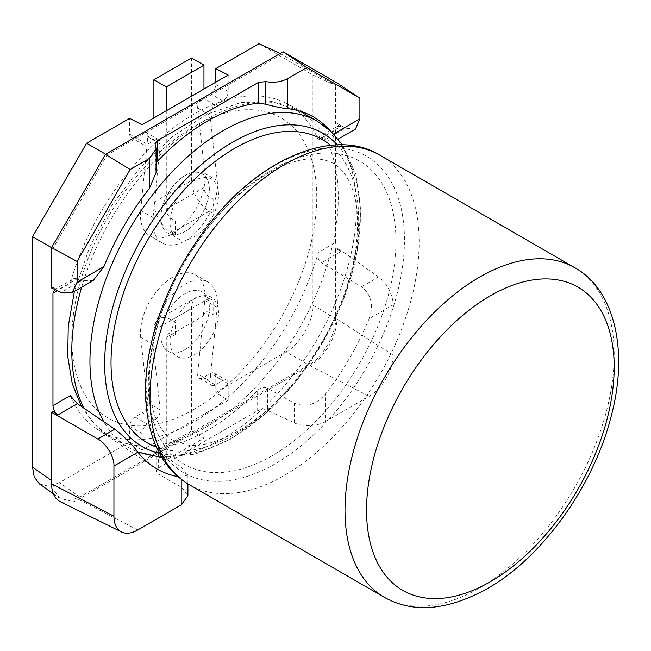 <?xml version="1.0" encoding="UTF-8"?>
<svg xmlns="http://www.w3.org/2000/svg" width="651" height="651" viewBox="0 0 651 651"><rect width="100%" height="100%" fill="white"/><g stroke="black" fill="none" stroke-linecap="round" stroke-linejoin="round"><path stroke-width="0.49" stroke-dasharray="3.25 2.44" d="M194.275 409.227A173.207 100.002 -60 0 1 88.202 258.333A173.207 100.002 -60 0 1 300.339 135.856A173.207 100.002 -60 0 1 194.275 409.227M93.166 280.548L81.009 280.793L77.314 278.75L73.905 278.514L72.318 279.556L70.259 283.136L57.28 290.631M259.017 43.682L312.928 74.979L335.59 85.46L280.182 53.472M361.557 286.749L378.548 276.944C385.897 281.387 393.652 296.327 393.049 304.863L369.109 318.689C373.877 305.311 371.355 294.667 361.557 286.749L321.431 262.752C318.306 260.254 317.257 256.828 318.282 252.474L335.59 242.481L335.59 129.956L318.282 139.941A188.432 108.79 120 0 0 284.926 102.712A188.432 108.79 120 0 0 70.259 283.136M181.222 479.291L181.222 477.224L187.911 474.961L182.052 468.028L156.728 450.549L156.216 448.751L158.299 447.864A189.425 109.368 120 0 0 257.161 390.787C260.4 387.711 263.899 386.897 267.642 388.346L294.317 403.205C306.027 407.746 316.508 404.605 325.752 393.782L325.752 421.425L369.231 396.321A33.681 19.44 120 0 0 393.049 355.072L393.049 304.863M52.959 411.554L52.959 481.528L54.603 491.285L59.859 498.324L69.307 500.652L79.837 497.055L308.704 364.918C322.025 358.611 336.787 333.043 335.59 318.355L335.59 248.381L336.933 247.6L336.933 319.088A38.067 21.979 -60 0 1 310.014 365.716L78.527 499.366A38.067 21.979 -60 0 1 60.209 501.628M325.752 421.425C318.665 426.218 301.844 426.966 294.317 422.825L267.642 410.488C264.078 409.154 260.579 409.308 257.161 410.952L158.299 468.028L156.069 471.047L158.022 473.773L182.052 487.64L187.911 495.826M369.109 318.689A192.818 111.329 -60 0 1 325.752 393.782M181.222 477.224A192.818 111.329 -60 0 1 178.032 476.687M54.855 289.508L57.793 290.02L77.314 278.75M70.259 395.67A188.432 108.79 120 0 0 96.633 428.863A188.432 108.79 120 0 0 318.282 252.474M194.275 180.775A34.259 19.782 120 0 0 173.288 234.848A34.259 19.782 120 0 0 215.253 210.623A34.259 19.782 120 0 0 194.275 180.775M194.275 298.89A34.259 19.782 120 0 0 173.288 352.956A34.259 19.782 120 0 0 215.253 328.731A34.259 19.782 120 0 0 194.275 298.89M335.59 242.481C335.908 246.249 337.698 249.252 340.953 251.481L321.431 262.752M335.59 248.381L340.953 251.481M378.548 276.944L336.933 247.6M335.59 318.355L312.928 305.27C314.124 319.958 299.362 345.526 286.041 351.833L308.704 364.918M228.184 400.284L142.048 450.012L142.048 433.468A7.617 4.394 -60 0 1 147.435 424.143L154.832 419.871A7.617 4.394 120 0 0 160.179 409.837L153.042 344.485A45.684 26.374 -60 0 1 171.018 296.164A45.684 26.374 -60 0 1 207.962 282.013A45.684 26.374 -60 0 1 217.198 307.451L210.061 381.038A7.617 4.394 120 0 0 211.599 385.278A7.617 4.394 120 0 0 215.408 384.904L222.805 380.632A7.617 4.394 -60 0 1 226.613 380.257A7.617 4.394 -60 0 1 228.184 383.74L228.184 400.284L215.806 392.382L286.041 351.833M228.184 383.74L215.806 376.587L215.806 392.382M215.806 376.587A7.617 4.394 120 0 0 214.228 373.104A7.617 4.394 120 0 0 210.419 373.487L222.805 380.632M215.408 384.904L203.022 377.751L210.419 373.487M203.022 377.751A7.617 4.394 -60 0 1 199.214 378.133A7.617 4.394 -60 0 1 197.676 373.894L210.061 381.038M160.179 409.837L147.801 402.692L140.665 337.34A45.684 26.374 -60 0 1 158.641 289.011A45.684 26.374 -60 0 1 195.577 274.868A45.684 26.374 -60 0 1 204.813 300.298L197.676 373.894M147.801 402.692A7.617 4.394 -60 0 1 142.455 412.726L154.832 419.871M147.435 424.143L135.05 416.998L142.455 412.726M185.12 349.546A34.259 19.782 120 0 0 206.098 295.481A34.259 19.782 120 0 0 164.142 319.706A34.259 19.782 120 0 0 185.12 349.546A34.259 19.782 -60 0 1 164.142 319.706A34.259 19.782 -60 0 1 206.098 295.481A34.259 19.782 -60 0 1 185.12 349.546M135.05 416.998A7.617 4.394 120 0 0 129.671 426.324L142.048 433.468M142.048 450.012L129.671 442.11L129.671 426.324M79.837 497.055L59.428 482.668L129.671 442.11M59.428 482.668L48.906 486.264L39.451 483.937M105.665 154.23L107.008 155.003L52.959 248.462L52.959 287.229L57.793 290.02M52.959 248.462L51.608 247.689M228.184 75.028L228.184 91.571A7.617 4.394 -60 0 1 222.805 100.897L215.408 105.169A7.617 4.394 120 0 0 210.061 115.203L217.198 180.555A45.684 26.374 -60 0 1 199.222 228.883A45.684 26.374 -60 0 1 162.278 243.026A45.684 26.374 -60 0 1 153.042 217.589L160.179 144.001A7.617 4.394 120 0 0 158.641 139.762A7.617 4.394 120 0 0 154.832 140.136L147.435 144.408A7.617 4.394 -60 0 1 143.627 144.791A7.617 4.394 -60 0 1 142.048 141.3L142.048 124.764M154.832 140.136L142.455 132.991A7.617 4.394 -60 0 1 146.255 132.617A7.617 4.394 -60 0 1 147.801 136.856L160.179 144.001M210.061 115.203L197.676 108.058L204.813 173.402A45.684 26.374 -60 0 1 186.837 221.731A45.684 26.374 -60 0 1 149.901 235.882A45.684 26.374 -60 0 1 140.665 210.444L147.801 136.856M197.676 108.058A7.617 4.394 -60 0 1 203.022 98.016L215.408 105.169M222.805 100.897L210.419 93.752L203.022 98.016M210.419 93.752A7.617 4.394 120 0 0 215.806 84.427L228.184 91.571M215.806 82.181L215.806 84.427M281.68 54.163L107.008 155.003M142.048 141.3L129.671 134.155L129.671 118.36M185.12 175.493A34.259 19.782 -60 0 1 206.098 205.342A34.259 19.782 -60 0 1 164.142 229.567A34.259 19.782 -60 0 1 185.12 175.493M129.671 134.155A7.617 4.394 120 0 0 131.25 137.638A7.617 4.394 120 0 0 135.05 137.263L147.435 144.408M142.455 132.991L135.05 137.263M312.928 305.27L312.928 74.979M318.282 139.941L317.883 138.394L318.388 137.312L321.431 137.809L340.953 126.538L335.59 124.056L335.59 85.46M340.953 126.538L337.251 126.416L335.59 129.956M355.405 129.142L345.388 128.157L325.378 139.713L321.431 137.809M345.388 128.157L336.933 123.275L335.59 124.056M336.933 82.872L336.933 123.275M325.378 139.713L334.362 141.291L333.092 134.301A190.23 109.832 120 0 0 329.805 130.33M156.126 162.921L155.084 166.257L156.118 172.328M52.959 287.229L51.608 288.011M153.896 117.921L153.896 202.225A25.12 14.509 -120 0 0 171.661 232.993L175.428 235.166L175.428 220.868L171.661 218.695A7.617 4.394 60 0 1 166.274 209.37L166.274 110.776M191.581 58.004L191.581 180.465A25.12 14.509 -120 0 0 209.345 211.233L213.113 213.414L213.113 199.116L209.345 196.936A7.617 4.394 60 0 1 203.958 187.618L203.958 89.016M166.274 209.37L203.958 187.618M171.661 232.993L209.345 211.233M166.274 459.891L153.896 452.738L153.896 330.277A25.12 14.509 60 0 1 159.096 318.778A25.12 14.509 60 0 1 171.661 320.023L175.428 322.196L175.428 336.494L171.661 334.321A7.617 4.394 -120 0 0 166.274 337.43L166.274 459.891L203.958 438.131L191.581 430.986L191.581 308.525A25.12 14.509 60 0 1 196.781 297.019A25.12 14.509 60 0 1 209.345 298.264L171.661 320.023M153.896 452.738L191.581 430.986M209.345 298.264L213.113 300.445L213.113 314.742L209.345 312.561A7.617 4.394 -120 0 0 203.958 315.67L203.958 438.131M203.958 315.67L166.274 337.43M185.12 231.439A34.259 19.782 -60 0 1 164.142 201.59A34.259 19.782 -60 0 1 206.098 177.365A34.259 19.782 -60 0 1 185.12 231.439M574.76 267.699A190.336 109.889 -60 0 1 603.941 420.22A190.336 109.889 -60 0 1 479.592 587.943A190.336 109.889 -60 0 1 384.432 597.374M379.736 155.101A190.336 109.889 -60 0 1 408.909 307.622A190.336 109.889 -60 0 1 284.568 475.344A190.336 109.889 -60 0 1 189.408 484.775M275.243 463.748A182.719 105.495 -60 0 1 163.352 304.562A182.719 105.495 -60 0 1 387.142 175.355A182.719 105.495 -60 0 1 275.243 463.748M272.134 455.733A175.111 101.1 -60 0 1 164.906 303.179A175.111 101.1 -60 0 1 379.37 179.367A175.111 101.1 -60 0 1 272.134 455.733M330.618 145.319A175.111 101.1 -60 0 1 346.747 287.799A175.111 101.1 -60 0 1 234.84 434.201A175.111 101.1 -60 0 1 156.37 447.131M337.397 144.896A180.815 104.396 -60 0 1 345.86 292.747A180.815 104.396 -60 0 1 232.513 437.521A180.815 104.396 -60 0 1 159.397 453.21M317.403 121.314A188.432 108.79 -60 0 1 346.283 272.305A188.432 108.79 -60 0 1 223.187 438.351A188.432 108.79 -60 0 1 128.971 447.685A188.432 108.79 -60 0 1 103.778 421.693M81.652 287.197A188.432 108.79 -60 0 1 299.257 110.833A188.432 108.79 -60 0 1 328.137 261.824A188.432 108.79 -60 0 1 205.041 427.878A188.432 108.79 -60 0 1 110.825 437.212A188.432 108.79 -60 0 1 84.012 408.25M81.009 280.793L60.999 292.348M310.014 365.716L369.231 396.321M393.049 355.072L336.933 319.088M182.052 468.028L182.052 487.64M158.022 473.773L158.022 451.631M158.299 447.864L158.299 468.028M257.161 410.952L257.161 390.787M267.642 388.346L267.642 410.488M294.317 422.825L294.317 403.205M137.743 529.971L78.527 499.366M217.198 307.451L204.813 300.298M153.042 344.485L140.665 337.34M51.608 480.584L52.959 481.528M153.042 217.589L140.665 210.444M217.198 180.555L204.813 173.402M333.092 134.301L333.621 134M155.345 167.755L155.345 145.173M153.896 202.225L191.581 180.465M191.581 308.525L153.896 330.277M238.266 431.027C216.059 442.794 198.864 447.408 186.691 444.845L173.435 440.393C166.762 437.041 160.903 429.676 155.874 418.316C153.262 412.042 151.382 404.344 150.235 395.214C147.248 370.85 151.496 342.06 162.986 308.843C177.479 269.636 198.718 235.483 226.703 206.383C246.013 186.975 264.721 173.467 282.835 165.859C294.439 161.098 304.326 158.714 312.48 158.714C331.522 159.161 337.755 165.533 343.98 172.946C347.357 177.162 350.311 182.996 352.842 190.442C358.506 206.79 359.075 228.753 354.567 256.348C346.186 299.81 326.851 340.774 296.579 379.232C277.684 402.269 258.244 419.529 238.266 431.027M161.928 457.604L195.308 454.146L230.796 439.108L264.99 414.182L296.669 380.68L323.702 340.847L344.257 297.377L356.919 253.239L360.866 211.38L355.885 174.517L342.467 144.896M81.359 406.444L94.346 424.257L110.825 437.212L128.971 447.685L137.703 451.981M299.672 111.077L272.012 101.532L240.593 102.606L206.749 114.405L172.588 136.458L140.291 167.429L111.972 205.301L89.513 247.559L74.401 291.379M187.911 483.888L187.911 474.961M156.069 471.047L156.069 449.255M54.448 289.695L73.311 278.799M96.633 428.863L153.571 466.808M214.228 373.104L226.613 380.257M211.599 385.278L199.214 378.133M207.962 282.013L195.577 274.868M53.309 493.71L59.859 498.324M158.641 139.762L146.255 132.617M162.278 243.026L149.901 235.882M131.25 137.638L143.627 144.791M318.388 137.312L337.251 126.416M338.154 139.102L334.362 141.291M155.084 143.969L155.084 166.257M284.926 102.712L310.022 115.129M196.781 297.019L159.096 318.778"/><path stroke-width="0.98" d="M105.446 154.36L130.192 169.504L149.437 158.396L156.126 148.786L156.126 172.328L149.437 188.375A190.23 109.832 120 0 0 103.9 266.625L93.166 280.548L72.123 292.698L77.103 282.095L77.103 261.458L51.608 247.6L105.446 154.36L283.095 51.787L336.933 82.872L359.889 98.195L306.8 67.541L283.095 51.787M51.608 247.6L51.608 288.011L60.999 292.348L72.123 292.698M280.182 53.472L259.017 43.682L215.806 68.632L215.806 82.181M187.911 483.888L187.911 495.826L181.222 504.867L181.222 479.291M113.933 466.01C114.6 457.433 105.983 442.989 97.821 439.018L114.812 429.204C124.691 437.024 132.373 444.682 137.874 452.193L113.933 466.01L113.933 516.219A33.681 19.44 120 0 0 121.542 531.973A33.681 19.44 120 0 0 137.743 529.971L181.222 504.867M121.542 531.973L60.209 501.628A38.067 21.979 -60 0 1 51.608 483.823L51.608 412.335L52.959 411.554L57.793 414.964C54.855 412.547 53.244 409.446 52.959 405.654L70.259 395.67L77.314 403.693L57.793 414.964M178.032 476.687A192.818 111.329 -60 0 1 153.571 466.808A192.818 111.329 -60 0 1 137.874 452.193M97.821 439.018L51.608 412.335M57.28 290.631L52.959 293.129L54.855 289.508M52.959 293.129L52.959 405.654M114.812 429.204L77.314 403.693M53.309 493.71L39.451 483.937L34.194 476.898L32.55 467.141L51.608 480.584M51.608 247.689L32.55 236.679L32.55 467.141M32.55 236.679L86.607 143.228L105.665 154.23M86.607 143.228L129.671 118.36L142.048 124.764L228.184 75.028L215.806 68.632M359.889 98.195L359.889 118.832L355.405 129.142L338.154 139.102M156.126 148.786L155.084 143.969L157.314 140.762L258.146 82.555L265.494 81.578C273.892 83.002 281.248 82.026 287.555 78.649L306.8 67.541M329.805 130.33A190.23 109.832 120 0 0 310.022 115.129A190.23 109.832 120 0 0 287.555 108.636C281.793 108.107 274.437 106.618 265.494 104.168L258.146 103.175A189.425 109.368 120 0 0 157.314 161.383L156.126 162.921M130.192 169.504L77.103 261.458M203.958 89.016L203.958 65.157L191.581 58.004L153.896 79.764L153.896 117.921M166.274 110.776L166.274 86.908L153.896 79.764M203.958 65.157L166.274 86.908M606.447 421.457A175.111 101.1 -60 0 1 490.366 581.725A175.111 101.1 -60 0 1 374.276 555.506A175.111 101.1 -60 0 1 490.366 295.774A175.111 101.1 -60 0 1 606.447 421.457M574.76 267.699C613.722 288.93 629.615 349.457 610.695 418.048C592.963 487.078 541.51 558.208 487.208 588.699C447.473 610.589 413.214 613.478 384.432 597.374A190.336 109.889 -60 0 1 384.424 377.588A190.336 109.889 -60 0 1 574.76 267.699L379.736 155.101A190.336 109.889 -60 0 0 189.4 264.998A190.336 109.889 -60 0 0 189.408 484.775C162.937 469.127 148.371 440.703 145.71 399.511C142.659 345.16 168.503 274.551 210.354 222.87C262.923 155.565 336.388 127.897 379.736 155.101M156.37 447.131A175.111 101.1 -60 0 1 147.289 240.675A175.111 101.1 -60 0 1 330.618 145.319M159.397 453.21A180.815 104.396 -60 0 1 142.097 237.688A180.815 104.396 -60 0 1 337.397 144.896M103.778 421.693A188.432 108.79 -60 0 1 145.49 204.365A188.432 108.79 -60 0 1 317.403 121.314L299.672 111.077M84.012 408.25A188.432 108.79 -60 0 1 81.652 287.197M77.103 282.095L103.9 266.625M51.608 483.823L113.933 516.219M333.621 134L359.889 118.832M287.555 78.649L287.555 108.636M258.146 103.175L258.146 82.555M265.494 81.578L265.494 104.168M157.314 140.762L157.314 161.383M149.437 188.375L149.437 158.396M384.432 597.374L189.408 484.775M342.467 144.896L331.058 131.478L317.403 121.314M137.703 451.981L161.928 457.604M81.359 406.444L72.204 383.496L67.737 356.488L68.241 326.363L74.401 291.379"/></g></svg>
